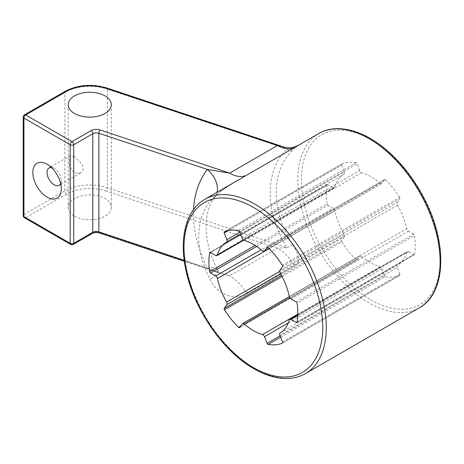 <?xml version="1.0" encoding="UTF-8"?>
<svg xmlns="http://www.w3.org/2000/svg" width="464" height="464" viewBox="0 0 464 464"><rect width="100%" height="100%" fill="white"/><g stroke="black" fill="none" stroke-linecap="round" stroke-linejoin="round"><path stroke-width="0.35" stroke-dasharray="2.32 1.74" d="M298.427 145.29L292.459 150.556C270.854 170.92 270.854 210.082 292.459 244.441C299.819 255.473 300.579 262.694 294.739 266.11L246.865 293.747C234.685 301.629 215.621 293.068 210.302 279.711C194.874 251.198 194.874 220.487 210.302 200.848L220.899 190.907L236.704 180.925M279.896 270.28L397.283 202.507A2.517 1.45 -120 0 0 397.549 205.123A52.821 30.496 60 0 1 406.696 228.688A2.517 1.45 -120 0 0 408.407 231.171L291.021 298.944M397.283 202.507L399.875 198.818L282.489 266.591M282.298 265.188L399.684 197.415A1.259 0.725 60 0 1 399.875 198.818M399.684 197.415A62.884 36.308 -120 0 0 385.538 179.817L268.151 247.59M267.415 247.242L384.476 179.655A1.259 0.725 60 0 1 384.615 179.527A1.259 0.725 60 0 1 385.538 179.817M384.476 179.655L381.878 183.35L269.056 248.489M242.254 238.276L359.641 170.508A2.517 1.45 -120 0 0 361.613 172.614A52.821 30.496 60 0 1 379.906 183.17A2.517 1.45 -120 0 0 381.599 183.611A2.517 1.45 -120 0 0 381.878 183.35M359.641 170.508L357.042 163.821L239.656 231.594M238.595 230.521L355.975 162.748A1.259 0.725 60 0 1 357.042 163.821M355.975 162.748A62.884 36.308 -120 0 0 341.835 164.012L224.448 231.785M228.387 230.585L341.643 165.196A1.259 0.725 60 0 1 341.782 164.036A1.259 0.725 60 0 1 341.835 164.012M341.643 165.196L344.236 171.883L239.871 232.139M215.725 255.478L333.111 187.705A2.517 1.45 -120 0 0 334.37 187.827A2.517 1.45 -120 0 0 334.822 187.201A52.821 30.496 60 0 1 343.969 174.186A2.517 1.45 -120 0 0 344.236 171.883M333.111 187.705L327.926 184.707L210.54 252.48M210.378 252.404L327.05 185.043A1.259 0.725 60 0 1 327.294 184.649A1.259 0.725 60 0 1 327.926 184.707M327.05 185.043A62.884 36.308 -120 0 0 327.05 203.905L255.142 245.421M256.638 246.401L327.926 205.245A1.259 0.725 60 0 1 327.05 203.905M327.926 205.245L333.111 208.243L261.151 249.789M280.587 273.65L344.236 236.907A2.517 1.45 -120 0 0 343.969 234.291A52.821 30.496 60 0 1 334.822 210.726A2.517 1.45 -120 0 0 333.111 208.243M344.236 236.907L341.643 240.596L281.491 275.32M282.095 276.486L341.835 241.999A1.259 0.725 60 0 1 341.643 240.596M341.835 241.999A62.884 36.308 -120 0 0 355.975 259.596L240.572 326.221M239.656 327.526L357.042 259.759A1.259 0.725 60 0 1 356.903 259.886A1.259 0.725 60 0 1 355.975 259.596M357.042 259.759L359.641 256.064L242.254 323.837M288.295 322.938L381.878 268.905A2.517 1.45 -120 0 0 379.906 266.8A52.821 30.496 60 0 1 361.613 256.244A2.517 1.45 -120 0 0 359.919 255.803A2.517 1.45 -120 0 0 359.641 256.064M381.878 268.905L384.476 275.593L280.111 335.849M280.645 337.224L385.538 276.666A1.259 0.725 60 0 1 384.476 275.593M385.538 276.666A62.884 36.308 -120 0 0 399.684 275.401L282.396 343.116M282.489 341.991L399.875 274.218A1.259 0.725 60 0 1 399.736 275.378A1.259 0.725 60 0 1 399.684 275.401M399.875 274.218L397.283 267.531L279.896 335.304M297.789 315.572L408.407 251.708A2.517 1.45 -120 0 0 407.148 251.587A2.517 1.45 -120 0 0 406.696 252.213A52.821 30.496 60 0 1 397.549 265.228A2.517 1.45 -120 0 0 397.283 267.531M408.407 251.708L413.592 254.707L297.117 321.952M297.082 322.144L414.468 254.371A1.259 0.725 60 0 1 414.224 254.765A1.259 0.725 60 0 1 413.592 254.707M414.468 254.371A62.884 36.308 -120 0 0 414.468 235.509L297.082 303.282M296.206 301.942L413.592 234.169A1.259 0.725 60 0 1 414.468 235.509M413.592 234.169L408.407 231.171M24.459 114.84A2.517 1.45 -120 0 0 23.937 115.994A2.517 1.45 0 0 0 23.2 117.021M70.702 244.476A2.517 1.45 120 0 0 71.961 244.354A2.517 1.45 -120 0 0 73.213 244.476M23.2 215.598A2.517 1.45 180 0 1 23.937 214.571A2.517 1.45 -120 0 0 25.717 217.657A2.517 1.45 -60 0 1 24.459 217.778M193.552 209.542C192.746 228.369 197.322 247.846 207.275 267.983L219.623 273.076L229.645 275.819L277.518 248.176L287.025 247.614C264.579 211.404 264.579 170.282 287.025 149.037A5.029 3.555 45.7 0 0 287.344 149.338A5.029 3.555 45.7 0 0 292.459 150.556M106.888 88.015A2.517 1.027 108.4 0 1 107.352 89.146A35.212 20.329 0 0 0 64.844 92.377L23.937 115.994L23.937 214.571L64.844 190.953A35.212 20.329 180 0 1 107.352 187.723L107.352 89.146L287.025 149.037L281.938 146.363M292.459 244.441A5.029 1.154 148.6 0 1 287.344 247.498L286.584 247.648L107.352 187.723A2.517 1.027 -71.6 0 1 106.094 191.035L277.518 248.176A35.212 20.329 60 0 1 294.739 266.11M287.344 247.498A5.029 1.154 148.6 0 1 287.025 247.614M210.302 200.848A25.155 17.696 36.9 0 0 214.786 197.125A25.155 17.696 36.9 0 0 214.844 197.043A25.155 17.696 36.9 0 0 217.042 192.276M184.22 260.298L207.275 267.983A25.155 7.575 153.4 0 1 217.175 269.265A25.155 7.575 153.4 0 1 217.198 269.311A25.155 7.575 153.4 0 1 210.302 279.711M246.865 293.747A35.212 20.329 -120 0 0 229.645 275.819L100.137 232.65A2.517 1.027 108.4 0 1 99.342 232.98M74.507 216.183A21.547 12.441 0 0 0 97.991 218.88A21.547 12.441 0 0 0 111.29 207.385A21.547 12.441 0 0 0 89.743 194.944A21.547 12.441 0 0 0 68.196 207.385A21.547 12.441 0 0 0 74.507 216.183M60.656 183.703A10.063 5.812 -120 0 0 61.289 180.687A10.063 5.812 -120 0 0 54.172 168.362L47.061 164.256L54.172 168.362A10.063 5.812 -120 0 0 51.243 167.4M74.507 156.623L70.331 155.631L69.159 159.715C68.956 165.294 70.737 169.743 74.507 173.055L80.394 173.06L83.172 169.493L82.563 164.61L74.507 156.623M204.844 199.323A100.613 58.087 -120 0 0 189.422 279.943A100.613 58.087 -120 0 0 255.154 368.602A100.613 58.087 -120 0 0 305.457 373.584M419.288 307.864A100.613 58.087 60 0 1 368.979 302.882A100.613 58.087 60 0 1 303.253 214.223A100.613 58.087 60 0 1 318.675 133.603M370.759 299.802A98.095 56.637 -120 0 0 430.83 214.339A98.095 56.637 -120 0 0 310.689 144.977A98.095 56.637 -120 0 0 370.759 299.802M106.094 191.035A32.7 18.879 0 0 0 66.625 194.039A2.517 1.45 -120 0 1 64.844 190.953L64.844 92.377A2.517 1.45 60 0 1 65.366 91.222M66.625 194.039L25.717 217.657L71.961 244.354L91.031 233.34A2.517 1.45 -120 0 0 92.29 233.467M91.031 233.34A7.546 4.356 180 0 1 100.137 232.65M397.549 205.123L280.163 272.89M262.52 250.943L379.906 183.17M361.613 172.614L244.226 240.381M240.549 233.897L343.969 174.186M334.822 187.201L243.443 239.958M269.184 248.623L334.822 210.726M343.969 234.291L279.67 271.417M289.809 297.697L361.613 256.244M379.906 266.8L297.83 314.186M280.163 333.001L397.549 265.228M289.31 296.461L406.696 228.688M406.696 252.213L289.31 319.986M286.648 148.764L287.344 149.338M214.855 197.049L219.194 192.531L227.812 186.308L237.04 180.734M237.417 180.513L237.87 180.252M217.187 269.259L219.646 273.081M219.623 273.076L184.359 261.319M214.762 197.107C209.287 204.073 206.37 213.805 206.016 226.299L206.277 232.882C207.269 244.453 210.905 256.592 217.187 269.317M384.615 179.527L267.229 247.3M381.599 183.611L269.114 248.553M341.782 164.036L224.396 231.809M327.294 184.649L209.908 252.416M243.733 240.161L334.37 187.827M356.903 259.886L239.517 327.659M359.919 255.803L289.327 296.56M399.736 275.378L282.35 343.145M414.224 254.765L296.838 322.538M297.818 314.708L407.148 251.587M61.289 180.687L61.289 188.9M70.331 155.631L49.143 167.864M80.394 173.06L59.201 185.293M68.196 104.702L68.196 207.385M111.29 104.702L111.29 207.385"/><path stroke-width="0.7" d="M236.704 180.925L298.468 145.267C294.35 147.152 291.479 147.975 289.843 147.738C285.256 147.767 284.217 146.937 281.938 146.363L277.518 145.493L229.645 173.13L207.275 169.406C198.969 180.595 194.393 193.969 193.552 209.542M297.117 321.952L296.206 322.48A1.259 0.725 -120 0 0 296.838 322.538A1.259 0.725 -120 0 0 297.082 322.144A62.884 36.308 60 0 0 297.082 303.282A1.259 0.725 -120 0 0 296.206 301.942L291.021 298.944A2.517 1.45 60 0 1 289.31 296.461A52.821 30.496 60 0 0 280.163 272.89A2.517 1.45 60 0 1 279.896 270.28L282.489 266.591A1.259 0.725 -120 0 0 282.298 265.188A62.884 36.308 60 0 0 268.151 247.59A1.259 0.725 -120 0 0 267.229 247.3A1.259 0.725 -120 0 0 267.09 247.428L267.415 247.242M296.206 322.48L291.021 319.481L297.789 315.572M282.396 343.116L282.298 343.174A1.259 0.725 -120 0 0 282.35 343.145A1.259 0.725 -120 0 0 282.489 341.991L279.896 335.304A2.517 1.45 60 0 1 280.163 333.001A52.821 30.496 60 0 0 289.31 319.986A2.517 1.45 60 0 1 289.762 319.36A2.517 1.45 60 0 1 291.021 319.481M282.298 343.174A62.884 36.308 60 0 1 268.151 344.439L280.645 337.224M280.111 335.849L267.09 343.366A1.259 0.725 -120 0 0 268.151 344.439M267.09 343.366L264.492 336.678L288.295 322.938M297.83 314.186L262.52 334.573A2.517 1.45 60 0 1 264.492 336.678M262.52 334.573A52.821 30.496 60 0 1 244.226 324.017L289.809 297.697M240.572 326.221L238.595 327.369A1.259 0.725 -120 0 0 239.517 327.659A1.259 0.725 -120 0 0 239.656 327.526L242.254 323.837A2.517 1.45 60 0 1 242.533 323.576A2.517 1.45 60 0 1 244.226 324.017M238.595 327.369A62.884 36.308 60 0 1 224.448 309.772L282.095 276.486M281.491 275.32L224.257 308.369A1.259 0.725 -120 0 0 224.448 309.772M224.257 308.369L226.85 304.674L280.587 273.65M279.67 271.417L226.583 302.064A2.517 1.45 60 0 1 226.85 304.674M226.583 302.064A52.821 30.496 60 0 1 217.436 278.493L269.184 248.623M261.151 249.789L215.725 276.016A2.517 1.45 60 0 1 217.436 278.493M215.725 276.016L210.54 273.018L256.638 246.401M255.142 245.421L209.664 271.678A1.259 0.725 -120 0 0 210.54 273.018M209.664 271.678A62.884 36.308 60 0 1 209.664 252.816L210.378 252.404M243.443 239.958L217.436 254.968A2.517 1.45 60 0 1 216.984 255.6A2.517 1.45 60 0 1 215.725 255.478L210.54 252.48A1.259 0.725 -120 0 0 209.908 252.416A1.259 0.725 -120 0 0 209.664 252.816M217.436 254.968A52.821 30.496 60 0 1 226.583 241.959L240.549 233.897M239.871 232.139L226.85 239.656A2.517 1.45 60 0 1 226.583 241.959M226.85 239.656L224.257 232.969L228.387 230.585M269.056 248.489L264.492 251.123A2.517 1.45 60 0 1 264.213 251.384A2.517 1.45 60 0 1 262.52 250.943A52.821 30.496 60 0 0 244.226 240.381A2.517 1.45 60 0 1 242.254 238.276L239.656 231.594A1.259 0.725 -120 0 0 238.595 230.521A62.884 36.308 60 0 0 224.448 231.785A1.259 0.725 -120 0 0 224.396 231.809A1.259 0.725 -120 0 0 224.257 232.969M264.492 251.123L267.09 247.428M184.22 260.298L98.878 231.855A5.029 2.906 0 0 0 92.806 232.313L73.735 243.327A2.517 1.45 180 0 1 70.18 243.327A2.517 1.45 120 0 0 70.702 244.476A2.517 2.517 0 0 0 73.213 244.476A2.517 1.45 -120 0 0 73.735 243.327L73.735 144.745L92.806 133.736A2.517 1.45 -120 0 0 91.031 130.657L71.961 141.665A2.517 1.45 120 0 0 70.18 144.745A2.517 1.45 0 0 0 73.735 144.745A2.517 1.45 -120 0 0 71.961 141.665L25.717 114.968A2.517 1.45 -120 0 0 24.459 114.84A2.517 2.517 0 0 0 23.2 117.021A2.517 1.45 0 0 0 23.937 118.047A2.517 1.45 -60 0 1 25.717 114.968L66.625 91.35A32.7 18.879 180 0 1 106.094 88.351L277.518 145.493A35.212 20.329 60 0 0 294.739 147.448M24.459 217.778A2.517 1.45 -60 0 1 23.937 216.624A2.517 1.45 180 0 1 23.2 215.598A2.517 2.517 0 0 0 24.459 217.778L70.702 244.476M217.042 192.276A25.155 17.696 36.9 0 0 207.275 169.406L98.878 133.272A5.029 2.906 180 0 0 92.806 133.736L92.806 232.313A2.517 1.45 -120 0 1 92.29 233.467L73.213 244.476M184.359 261.319L99.342 232.98A2.517 1.027 108.4 0 1 98.878 231.855L98.878 133.272A2.517 1.027 108.4 0 1 100.137 129.961L229.645 173.13A35.212 20.329 -120 0 0 246.865 175.085M47.055 164.256A20.12 11.617 60 0 1 47.061 164.256A20.12 11.617 60 0 1 61.289 188.9A20.12 11.617 60 0 1 47.055 197.119A20.12 11.617 60 0 1 32.828 172.475A20.12 11.617 60 0 1 47.055 164.256L47.061 164.256M74.507 113.494A21.547 12.441 180 0 1 68.196 104.702A21.547 12.441 180 0 1 89.743 92.261A21.547 12.441 180 0 1 111.29 104.702A21.547 12.441 180 0 1 97.991 116.191A21.547 12.441 180 0 1 74.507 113.494M51.243 167.4A10.063 5.812 -120 0 0 49.143 167.864A10.063 5.812 -120 0 0 49.143 179.481A10.063 5.812 -120 0 0 59.201 185.293A10.063 5.812 -120 0 0 60.656 183.703M326.296 327.526A100.613 58.087 -120 0 0 282.379 226.275A100.613 58.087 -120 0 0 204.844 199.323C185.902 209.966 178.82 238.421 186.018 270.576C194.039 309.418 223.045 351.445 253.895 368.723C265.913 375.637 277.356 378.885 288.225 378.467C294.559 378.172 300.301 376.548 305.457 373.584A100.613 58.087 -120 0 0 326.296 327.526M253.373 367.575A98.095 56.637 60 0 1 193.302 212.75A98.095 56.637 60 0 1 313.444 282.112A98.095 56.637 60 0 1 253.373 367.575M298.445 145.278L318.675 133.603A100.613 58.087 60 0 1 396.204 160.556A100.613 58.087 60 0 1 440.121 261.806A100.613 58.087 60 0 1 419.288 307.864L305.457 373.584M70.18 144.745L70.18 243.327L23.937 216.624L23.937 118.047L70.18 144.745M100.137 129.961A7.546 4.356 0 0 0 91.031 130.657M281.909 146.357L106.888 88.015A2.517 1.027 108.4 0 0 106.094 88.351M106.888 88.015C91.884 83.653 78.045 84.726 65.366 91.222A2.517 1.45 60 0 1 66.625 91.35M204.844 199.323L237.614 180.397M318.675 133.603C337.369 122.513 365.551 130.61 389.795 152.923C403.726 165.694 415.344 181.175 424.647 199.358C447.737 243.594 446.055 293.41 419.288 307.864M23.2 117.021L23.2 215.598M65.366 91.222L24.459 114.84M99.342 232.98C96.651 232.273 94.296 232.429 92.29 233.467M237.04 180.734L237.417 180.513M269.114 248.553L264.213 251.384M216.984 255.6L243.733 240.161M289.327 296.56L242.533 323.576M289.762 319.36L297.818 314.708"/></g></svg>
